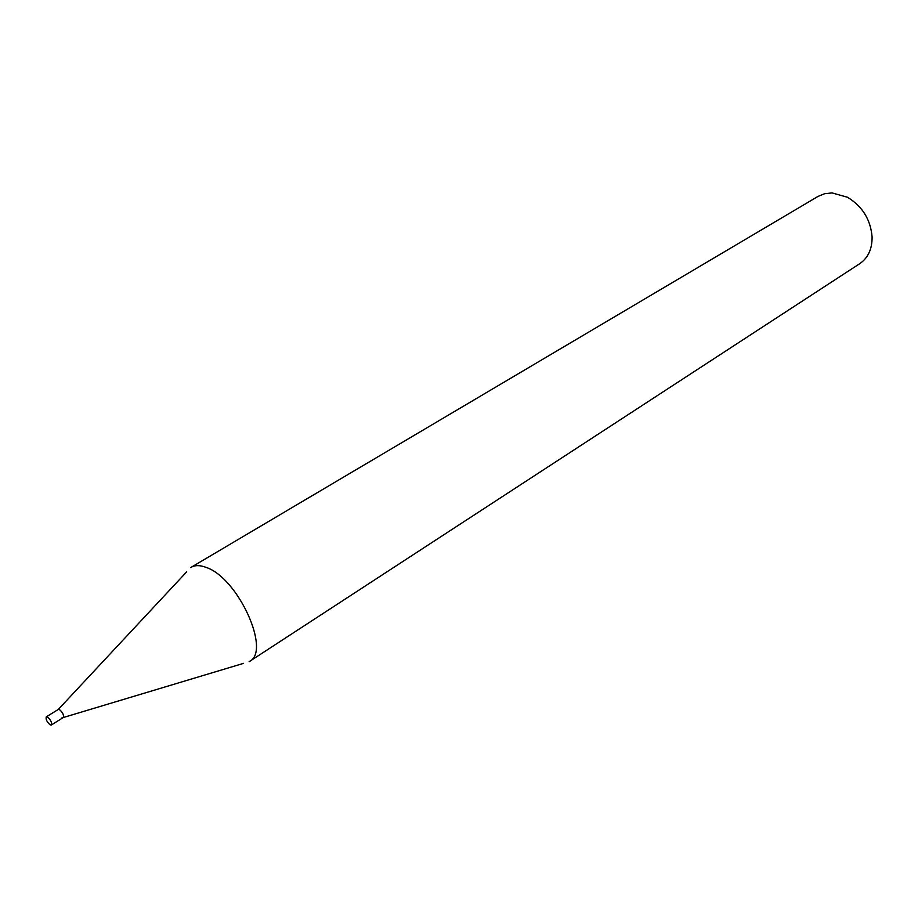 <?xml version="1.0" encoding="UTF-8"?>
<svg xmlns="http://www.w3.org/2000/svg" width="918" height="918" viewBox="0 0 918 918"><rect width="100%" height="100%" fill="white"/><g stroke="black" fill="none" stroke-linecap="round" stroke-linejoin="round"><path stroke-width="1.38" d="M47.484 717.015C50.742 719.919 52.028 722.581 51.339 724.99L50.146 724.83C46.887 721.927 45.602 719.276 46.29 716.866L47.484 717.015M46.29 716.866L58.282 709.453L59.475 709.591C62.745 712.471 64.019 715.111 63.296 717.532L62.091 717.383M186.71 571.811L58.304 709.442L59.475 709.591C62.722 712.437 63.996 715.076 63.319 717.52L243.591 663.347M190.657 567.588L818.018 196.418L824.651 193.709L832.052 192.918L847.44 197.232C862.369 206.286 870.585 219.505 872.089 236.901C872.203 248.973 868.107 257.878 859.776 263.65L249.122 661.694M191.07 567.335C195.052 565.029 200.124 565.075 206.298 567.462C238.049 577.973 271.269 651.034 249.535 661.43M51.339 724.99L63.296 717.532"/></g></svg>
